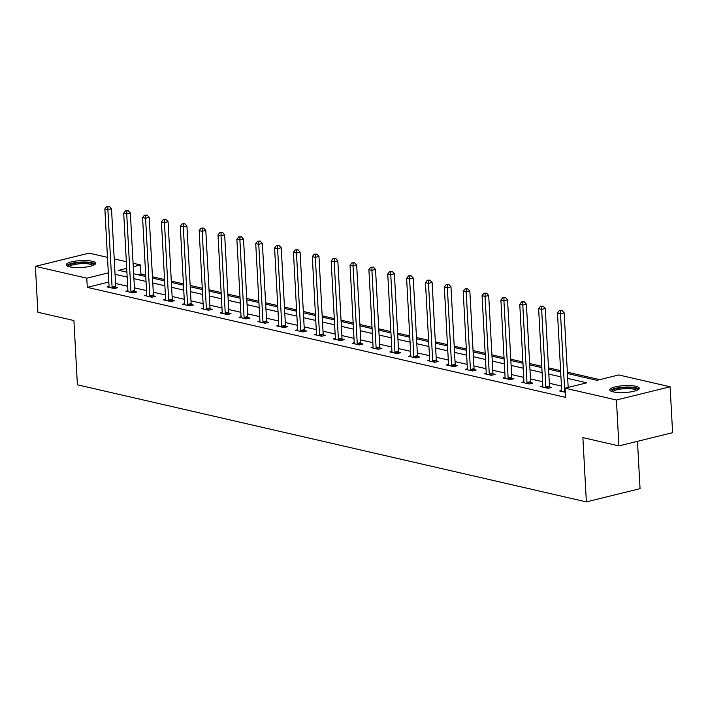 <?xml version="1.0" encoding="UTF-8"?>
<svg xmlns="http://www.w3.org/2000/svg" width="708" height="708" viewBox="0 0 708 708"><rect width="100%" height="100%" fill="white"/><g stroke="black" fill="none" stroke-linecap="round" stroke-linejoin="round"><path stroke-width="1.06" d="M613.216 391.86A14.753 3.443 176.9 0 1 609.8 389.869A14.753 3.443 176.9 0 1 619.429 386.099A14.753 3.443 176.9 0 1 635.846 386.285A14.753 3.443 176.9 0 1 639.262 388.276A14.753 3.443 176.9 0 1 629.633 392.055A14.753 3.443 176.9 0 1 613.216 391.86M69.667 266.836A14.753 3.443 176.9 0 1 66.251 264.845A14.753 3.443 176.9 0 1 75.88 261.075A14.753 3.443 176.9 0 1 92.297 261.261A14.753 3.443 176.9 0 1 95.713 263.252A14.753 3.443 176.9 0 1 86.084 267.031A14.753 3.443 176.9 0 1 69.667 266.836M637.492 441.323L640.05 488.653L586.366 501.884L77.393 384.816L73.915 320.547L37.887 312.263L35.4 266.358L89.084 253.128L107.474 257.358M114.218 258.907L126.334 261.695M133.077 263.243L140.467 264.942L133.272 266.721M145.698 275.217L140.963 274.129L140.467 264.942M599.703 379.638L567.356 372.204M560.612 370.647L548.496 367.859M541.753 366.31L529.637 363.523M522.893 361.974L510.778 359.186M504.034 357.637L491.918 354.85M485.175 353.301L473.059 350.513M466.306 348.956L454.191 346.177M447.447 344.619L435.332 341.831M428.588 340.283L416.472 337.495M409.728 335.946L397.613 333.158M390.869 331.609L378.753 328.822M372.01 327.273L359.894 324.485M353.15 322.928L341.035 320.149M334.291 318.591L322.175 315.803M315.432 314.255L303.316 311.467M296.572 309.918L284.457 307.13M277.713 305.582L265.597 302.794M258.854 301.245L246.738 298.457M239.994 296.9L227.879 294.121M221.135 292.563L209.019 289.776M202.276 288.227L190.16 285.439M183.416 283.89L171.301 281.103M164.557 279.554L152.441 276.766M567.427 373.523L596.968 380.311L618.73 374.948L670.113 386.772L616.429 400.002L565.046 388.179L586.808 382.816L567.692 378.417M616.429 400.002L618.916 445.907L672.6 432.676L670.113 386.772M140.963 274.129L138.228 274.801M108.811 282.049L87.279 287.351L565.542 397.365L565.046 388.179M561.444 386.046L549.328 383.267M542.585 381.709L530.469 378.922M523.725 377.373L511.61 374.585M504.866 373.036L492.75 370.249M486.007 368.7L473.891 365.912M467.147 364.363L455.032 361.576M448.288 360.018L436.172 357.23M429.429 355.681L417.313 352.894M410.569 351.345L398.454 348.557M391.701 347.009L379.594 344.221M372.842 342.672L360.726 339.884M353.982 338.336L341.867 335.548M335.123 333.99L323.007 331.202M316.264 329.654L304.148 326.866M297.404 325.317L285.289 322.529M278.545 320.981L266.429 318.193M259.686 316.644L247.57 313.856M240.826 312.308L228.711 309.52M221.967 307.962L209.851 305.175M203.108 303.626L190.992 300.838M184.248 299.289L172.132 296.502M165.389 294.953L153.273 292.165M146.529 290.616L134.414 287.829M127.67 286.271L115.554 283.492M108.944 287.324L108.997 287.076A1.894 1.159 -103.8 0 0 109.05 286.404L106.988 286.873L114.236 288.545L117.864 287.652L115.908 287.2M127.909 290.705L125.847 291.218L133.095 292.882L136.724 291.988L134.768 291.537M146.768 295.041L144.706 295.555L151.963 297.218L155.583 296.325L153.627 295.873M165.628 299.378L163.566 299.891L170.823 301.555L174.442 300.661L172.487 300.219M184.487 303.723L182.425 304.228L189.682 305.9L193.311 305.006L191.346 304.555M203.346 308.06L201.284 308.564L208.541 310.237L212.17 309.343L210.205 308.892M222.206 312.396L220.144 312.901L227.401 314.573L231.029 313.679L229.073 313.228M241.065 316.733L239.003 317.246L246.26 318.91L249.889 318.016L247.933 317.565M259.924 321.069L257.862 321.582L265.119 323.246L268.748 322.352L266.792 321.901M278.784 325.406L276.722 325.919L283.979 327.583L287.607 326.689L285.651 326.246M297.643 329.751L295.581 330.255L302.838 331.928L306.467 331.034L304.511 330.583M316.503 334.087L314.44 334.592L321.697 336.265L325.326 335.371L323.37 334.919M335.362 338.424L333.3 338.928L340.557 340.601L344.185 339.707L342.229 339.256M354.221 342.761L352.168 343.274L359.416 344.938L363.045 344.044L361.089 343.592M373.089 347.097L371.027 347.61L378.276 349.274L381.904 348.38L379.948 347.929M391.949 351.434L389.887 351.947L397.135 353.611L400.763 352.717L398.808 352.274M410.808 355.779L408.746 356.283L415.994 357.956L419.623 357.062L417.667 356.611M429.668 360.115L427.605 360.62L434.854 362.292L438.482 361.399L436.526 360.947M448.527 364.452L446.465 364.956L453.713 366.629L457.341 365.735L455.386 365.284M467.386 368.788L465.324 369.302L472.572 370.965L476.201 370.072L474.245 369.62M486.246 373.125L484.184 373.638L491.44 375.302L495.06 374.408L493.104 373.957M505.105 377.461L503.043 377.975L510.3 379.638L513.92 378.745L511.964 378.302M523.964 381.807L521.902 382.311L529.159 383.984L532.788 383.09L530.823 382.639M542.824 386.143L540.762 386.648L548.019 388.32L551.647 387.426L549.682 386.975M561.683 390.48L559.621 390.984L565.267 392.285M618.916 445.907L582.888 437.615L586.366 501.884M87.279 287.351L86.783 278.173L35.4 266.358M108.315 272.863L86.783 278.173M560.948 376.868L548.833 374.081M542.089 372.532L529.973 369.744M523.23 368.195L511.114 365.408M504.37 363.85L492.255 361.071M485.511 359.514L473.395 356.726M466.652 355.177L454.536 352.389M447.783 350.841L435.677 348.053M428.924 346.504L416.808 343.716M410.065 342.168L397.949 339.38M391.205 337.822L379.09 335.043M372.346 333.486L360.23 330.698M353.487 329.149L341.371 326.361M334.627 324.813L322.512 322.025M315.768 320.476L303.652 317.688M296.909 316.14L284.793 313.352M278.049 311.794L265.934 309.015M259.19 307.458L247.074 304.67M240.331 303.121L228.215 300.334M221.471 298.785L209.356 295.997M202.612 294.448L190.496 291.661M183.753 290.112L171.637 287.324M164.893 285.767L152.778 282.988M146.034 281.43L133.918 278.642M127.174 277.094L115.059 274.306M126.697 268.341L118.705 270.306L126.909 272.191M133.653 273.748L145.768 276.536M152.512 278.085L164.628 280.872M171.371 282.421L183.487 285.209M190.231 286.758L202.346 289.545M209.09 291.094L221.206 293.882M227.949 295.44L240.065 298.218M246.809 299.776L258.924 302.564M265.668 304.113L277.784 306.9M284.527 308.449L296.643 311.237M303.387 312.786L315.502 315.573M322.246 317.122L334.362 319.91M341.106 321.467L353.221 324.246M359.965 325.804L372.081 328.592M378.824 330.14L390.94 332.928M397.684 334.477L409.799 337.265M416.543 338.813L428.659 341.601M435.411 343.15L447.518 345.938M454.27 347.495L466.386 350.274M473.13 351.832L485.245 354.62M491.989 356.168L504.105 358.956M510.849 360.505L522.964 363.293M529.708 364.841L541.824 367.629M548.567 369.178L560.683 371.966M112.076 287.103L115.696 286.209L111.501 208.718L107.873 209.612L112.076 287.103A1.894 1.159 -103.8 0 0 112.2 287.811L112.28 288.094M107.926 206.754L109.377 206.391L106.722 206.471L107.926 206.754L107.873 209.612L104.855 208.922L109.05 286.404M115.696 286.209A1.894 1.159 -103.8 0 0 115.82 286.917L116.174 288.067M111.501 208.718L109.377 206.391M106.722 206.471L104.855 208.922M68.384 266.482A12.762 2.982 176.9 0 1 69.101 265.102A12.762 2.982 176.9 0 1 83.801 262.464A12.762 2.982 176.9 0 1 93.766 265.111M92.828 265.5A11.824 2.761 -3.1 0 0 82.455 263.624A11.824 2.761 -3.1 0 0 70.03 266.049A11.824 2.761 -3.1 0 0 69.366 266.766M95.368 264.057A14.656 3.425 -3.1 0 0 82.075 262.049A14.656 3.425 -3.1 0 0 67.322 265.04A14.656 3.425 -3.1 0 0 66.685 265.615M611.933 391.506A12.762 2.982 176.9 0 1 619.642 388.046A12.762 2.982 176.9 0 1 634.403 388.126A12.762 2.982 176.9 0 1 637.315 390.135M636.377 390.524A11.824 2.761 -3.1 0 0 633.731 389.223A11.824 2.761 -3.1 0 0 621.19 388.993A11.824 2.761 -3.1 0 0 612.916 391.789M638.917 389.081A14.656 3.425 -3.1 0 0 635.855 387.772A14.656 3.425 -3.1 0 0 620.943 387.409A14.656 3.425 -3.1 0 0 610.234 390.639M130.936 291.439L134.555 290.546L130.361 213.055L126.732 213.949L130.936 291.439A1.894 1.159 -103.8 0 0 131.06 292.147L131.139 292.431M126.785 211.09L128.237 210.727L125.582 210.807L126.785 211.09L126.732 213.949L123.714 213.258L127.909 290.749A1.894 1.159 -103.8 0 1 127.856 291.413L127.803 291.661M134.555 290.546A1.894 1.159 -103.8 0 0 134.688 291.254L135.033 292.404M130.361 213.055L128.237 210.727M125.582 210.807L123.714 213.258M149.795 295.776L153.424 294.882L149.22 217.4L145.591 218.294L149.795 295.776A1.894 1.159 -103.8 0 0 149.919 296.484L149.999 296.767M145.644 215.427L147.096 215.073L144.441 215.152L145.644 215.427L145.591 218.294L142.573 217.595L146.768 295.086A1.894 1.159 -103.8 0 1 146.715 295.749L146.662 296.006M153.424 294.882A1.894 1.159 -103.8 0 0 153.548 295.59L153.893 296.74M149.22 217.4L147.096 215.073M144.441 215.152L142.573 217.595M168.654 300.112L172.283 299.219L168.079 221.737L164.46 222.631L168.654 300.112A1.894 1.159 -103.8 0 0 168.778 300.82L168.858 301.112M164.504 219.763L165.955 219.409L163.3 219.489L164.504 219.763L164.46 222.631L161.433 221.931L165.628 299.422A1.894 1.159 -103.8 0 1 165.575 300.086L165.522 300.342M172.283 299.219A1.894 1.159 -103.8 0 0 172.407 299.926L172.752 301.086M168.079 221.737L165.955 219.409M163.3 219.489L161.433 221.931M187.514 304.458L191.142 303.564L186.939 226.073L183.319 226.967L187.514 304.458A1.894 1.159 -103.8 0 0 187.638 305.157L187.726 305.449M183.363 224.1L184.815 223.746L182.16 223.825L183.363 224.1L183.319 226.967L180.292 226.268L184.487 303.759A1.894 1.159 -103.8 0 1 184.443 304.422L184.381 304.679M191.142 303.564A1.894 1.159 -103.8 0 0 191.266 304.263L191.611 305.422M186.939 226.073L184.815 223.746M182.16 223.825L180.292 226.268M206.373 308.794L210.002 307.9L205.798 230.41L202.178 231.304L206.373 308.794A1.894 1.159 -103.8 0 0 206.497 309.502L206.586 309.785M202.231 228.445L203.674 228.082L201.019 228.162L202.231 228.445L202.178 231.304L199.152 230.613L203.346 308.095A1.894 1.159 -103.8 0 1 203.302 308.759L203.24 309.015M210.002 307.9A1.894 1.159 -103.8 0 0 210.126 308.608L210.471 309.759M205.798 230.41L203.674 228.082M201.019 228.162L199.152 230.613M225.233 313.131L228.861 312.237L224.666 234.746L221.038 235.64L225.233 313.131A1.894 1.159 -103.8 0 0 225.356 313.839L225.445 314.122M221.091 232.782L222.542 232.419L219.878 232.498L221.091 232.782L221.038 235.64L218.011 234.95L222.206 312.432A1.894 1.159 -103.8 0 1 222.162 313.104L222.1 313.352M228.861 312.237A1.894 1.159 -103.8 0 0 228.985 312.945L229.33 314.095M224.666 234.746L222.542 232.419M219.878 232.498L218.011 234.95M244.092 317.467L247.72 316.573L243.525 239.083L239.897 239.977L244.092 317.467A1.894 1.159 -103.8 0 0 244.216 318.175L244.304 318.458M239.95 237.118L241.401 236.764L238.738 236.835L239.95 237.118L239.897 239.977L236.87 239.286L241.065 316.777A1.894 1.159 -103.8 0 1 241.021 317.441L240.959 317.688M247.72 316.573A1.894 1.159 -103.8 0 0 247.844 317.281L248.189 318.432M243.525 239.083L241.401 236.764M238.738 236.835L236.87 239.286M262.951 321.804L266.58 320.91L262.385 243.428L258.756 244.322L262.951 321.804A1.894 1.159 -103.8 0 0 263.075 322.512L263.164 322.795M258.809 241.455L260.261 241.101L257.597 241.18L258.809 241.455L258.756 244.322L255.73 243.623L259.924 321.113A1.894 1.159 -103.8 0 1 259.88 321.777L259.818 322.034M266.58 320.91A1.894 1.159 -103.8 0 0 266.704 321.618L267.049 322.768M262.385 243.428L260.261 241.101M257.597 241.18L255.73 243.623M281.811 326.149L285.439 325.255L281.244 247.765L277.616 248.658L281.811 326.149A1.894 1.159 -103.8 0 0 281.934 326.848L282.023 327.14M277.669 245.791L279.12 245.437L276.456 245.517L277.669 245.791L277.616 248.658L274.589 247.959L278.793 325.45A1.894 1.159 -103.8 0 1 278.74 326.114L278.678 326.37M285.439 325.255A1.894 1.159 -103.8 0 0 285.563 325.954L285.908 327.114M281.244 247.765L279.12 245.437M276.456 245.517L274.589 247.959M300.67 330.486L304.298 329.592L300.103 252.101L296.475 252.995L300.67 330.486A1.894 1.159 -103.8 0 0 300.794 331.185L300.882 331.477M296.528 250.128L297.979 249.774L295.316 249.853L296.528 250.128L296.475 252.995L293.448 252.296L297.652 329.786A1.894 1.159 -103.8 0 1 297.599 330.45L297.537 330.707M304.298 329.592A1.894 1.159 -103.8 0 0 304.422 330.291L304.767 331.45M300.103 252.101L297.979 249.774M295.316 249.853L293.448 252.296M319.529 334.822L323.158 333.928L318.963 256.438L315.334 257.331L319.529 334.822A1.894 1.159 -103.8 0 0 319.653 335.53L319.742 335.813M315.387 254.473L316.839 254.11L314.175 254.19L315.387 254.473L315.334 257.331L312.308 256.641L316.511 334.123A1.894 1.159 -103.8 0 1 316.458 334.787L316.405 335.043M323.158 333.928A1.894 1.159 -103.8 0 0 323.282 334.636L323.627 335.787M318.963 256.438L316.839 254.11M314.175 254.19L312.308 256.641M338.389 339.159L342.017 338.265L337.822 260.774L334.194 261.668L338.389 339.159A1.894 1.159 -103.8 0 0 338.512 339.867L338.601 340.15M334.247 258.809L335.698 258.447L333.034 258.526L334.247 258.809L334.194 261.668L331.167 260.978L335.371 338.459A1.894 1.159 -103.8 0 1 335.318 339.132L335.265 339.38M342.017 338.265A1.894 1.159 -103.8 0 0 342.141 338.973L342.486 340.123M337.822 260.774L335.698 258.447M333.034 258.526L331.167 260.978M357.248 343.495L360.876 342.601L356.682 265.119L353.053 266.013L357.248 343.495A1.894 1.159 -103.8 0 0 357.372 344.203L357.46 344.486M353.106 263.146L354.558 262.792L351.894 262.863L353.106 263.146L353.053 266.013L350.035 265.314L354.23 342.805A1.894 1.159 -103.8 0 1 354.177 343.469L354.124 343.716M360.876 342.601A1.894 1.159 -103.8 0 0 361 343.309L361.346 344.46M356.682 265.119L354.558 262.792M351.894 262.863L350.035 265.314M376.107 347.832L379.736 346.938L375.541 269.456L371.912 270.35L376.107 347.832A1.894 1.159 -103.8 0 0 376.231 348.54L376.32 348.823M371.966 267.482L373.417 267.128L370.753 267.208L371.966 267.482L371.912 270.35L368.895 269.651L373.089 347.141A1.894 1.159 -103.8 0 1 373.036 347.805L372.983 348.062M379.736 346.938A1.894 1.159 -103.8 0 0 379.86 347.646L380.205 348.796M375.541 269.456L373.417 267.128M370.753 267.208L368.895 269.651M394.967 352.177L398.595 351.283L394.4 273.792L390.772 274.686L394.967 352.177A1.894 1.159 -103.8 0 0 395.091 352.876L395.179 353.168M390.825 271.819L392.276 271.465L389.612 271.545L390.825 271.819L390.772 274.686L387.754 273.987L391.949 351.478A1.894 1.159 -103.8 0 1 391.896 352.142L391.843 352.398M398.595 351.283A1.894 1.159 -103.8 0 0 398.719 351.982L399.073 353.142M394.4 273.792L392.276 271.465M389.612 271.545L387.754 273.987M413.826 356.513L417.454 355.62L413.26 278.129L409.631 279.023L413.826 356.513A1.894 1.159 -103.8 0 0 413.95 357.213L414.038 357.505M409.684 276.155L411.136 275.801L408.481 275.881L409.684 276.155L409.631 279.023L406.613 278.324L410.808 355.814A1.894 1.159 -103.8 0 1 410.755 356.478L410.702 356.735M417.454 355.62A1.894 1.159 -103.8 0 0 417.578 356.319L417.932 357.478M413.26 278.129L411.136 275.801M408.481 275.881L406.613 278.324M432.685 360.85L436.314 359.956L432.119 282.465L428.49 283.359L432.685 360.85A1.894 1.159 -103.8 0 0 432.818 361.558L432.898 361.841M428.544 280.501L429.995 280.138L427.34 280.218L428.544 280.501L428.49 283.359L425.473 282.669L429.668 360.151A1.894 1.159 -103.8 0 1 429.614 360.815L429.561 361.071M436.314 359.956A1.894 1.159 -103.8 0 0 436.438 360.664L436.792 361.815M432.119 282.465L429.995 280.138M427.34 280.218L425.473 282.669M451.554 365.186L455.173 364.293L450.978 286.802L447.35 287.696L451.554 365.186A1.894 1.159 -103.8 0 0 451.677 365.894L451.757 366.178M447.403 284.837L448.854 284.474L446.199 284.554L447.403 284.837L447.35 287.696L444.332 287.006L448.527 364.487A1.894 1.159 -103.8 0 1 448.474 365.16L448.421 365.408M455.173 364.293A1.894 1.159 -103.8 0 0 455.297 365.001L455.651 366.151M450.978 286.802L448.854 284.474M446.199 284.554L444.332 287.006M470.413 369.523L474.033 368.629L469.838 291.147L466.209 292.041L470.413 369.523A1.894 1.159 -103.8 0 0 470.537 370.231L470.616 370.514M466.262 289.174L467.714 288.82L465.059 288.899L466.262 289.174L466.209 292.041L463.191 291.342L467.386 368.833A1.894 1.159 -103.8 0 1 467.333 369.496L467.28 369.744M474.033 368.629A1.894 1.159 -103.8 0 0 474.165 369.337L474.51 370.488M469.838 291.147L467.714 288.82M465.059 288.899L463.191 291.342M489.272 373.859L492.892 372.966L488.697 295.484L485.069 296.378L489.272 373.859A1.894 1.159 -103.8 0 0 489.396 374.567L489.476 374.851M485.122 293.51L486.573 293.156L483.918 293.236L485.122 293.51L485.069 296.378L482.051 295.679L486.246 373.169A1.894 1.159 -103.8 0 1 486.192 373.833L486.139 374.089M492.892 372.966A1.894 1.159 -103.8 0 0 493.025 373.674L493.37 374.824M488.697 295.484L486.573 293.156M483.918 293.236L482.051 295.679M508.132 378.205L511.76 377.311L507.556 299.82L503.928 300.714L508.132 378.205A1.894 1.159 -103.8 0 0 508.255 378.904L508.335 379.196M503.981 297.847L505.432 297.493L502.777 297.572L503.981 297.847L503.928 300.714L500.91 300.015L505.105 377.506A1.894 1.159 -103.8 0 1 505.052 378.169L504.999 378.426M511.76 377.311A1.894 1.159 -103.8 0 0 511.884 378.01L512.229 379.169M507.556 299.82L505.432 297.493M502.777 297.572L500.91 300.015M526.991 382.541L530.619 381.647L526.416 304.157L522.796 305.051L526.991 382.541A1.894 1.159 -103.8 0 0 527.115 383.24L527.203 383.532M522.84 302.183L524.292 301.829L521.637 301.909L522.84 302.183L522.796 305.051L519.769 304.351L523.964 381.842A1.894 1.159 -103.8 0 1 523.92 382.506L523.858 382.762M530.619 381.647A1.894 1.159 -103.8 0 0 530.743 382.347L531.089 383.506M526.416 304.157L524.292 301.829M521.637 301.909L519.769 304.351M545.85 386.878L549.479 385.984L545.275 308.493L541.655 309.387L545.85 386.878A1.894 1.159 -103.8 0 0 545.974 387.586L546.063 387.869M541.7 306.529L543.151 306.166L540.496 306.245L541.7 306.529L541.655 309.387L538.629 308.697L542.824 386.179A1.894 1.159 -103.8 0 1 542.779 386.851L542.717 387.099M549.479 385.984A1.894 1.159 -103.8 0 0 549.603 386.692L549.948 387.842M545.275 308.493L543.151 306.166M540.496 306.245L538.629 308.697M568.179 387.409L564.143 312.83L560.515 313.724L564.71 391.214A1.894 1.159 -103.8 0 0 564.834 391.922L564.922 392.205M560.568 310.865L562.01 310.502L559.355 310.582L560.568 310.865L560.515 313.724L557.488 313.033L561.683 390.515A1.894 1.159 -103.8 0 1 561.639 391.188L561.577 391.435M564.143 312.83L562.01 310.502M559.355 310.582L557.488 313.033M112.2 287.811L115.82 286.917M131.06 292.147L134.688 291.254M149.919 296.484L153.548 295.59M168.778 300.82L172.407 299.926M187.638 305.157L191.266 304.263M206.497 309.502L210.126 308.608M225.356 313.839L228.985 312.945M244.216 318.175L247.844 317.281M263.075 322.512L266.704 321.618M281.934 326.848L285.563 325.954M300.794 331.185L304.422 330.291M319.653 335.53L323.282 334.636M338.512 339.867L342.141 338.973M357.372 344.203L361 343.309M376.231 348.54L379.86 347.646M395.091 352.876L398.719 351.982M413.95 357.213L417.578 356.319M432.818 361.558L436.438 360.664M451.677 365.894L455.297 365.001M470.537 370.231L474.165 369.337M489.396 374.567L493.025 373.674M508.255 378.904L511.884 378.01M527.115 383.24L530.743 382.347M545.974 387.586L549.603 386.692M564.71 391.214L565.205 391.09"/></g></svg>
